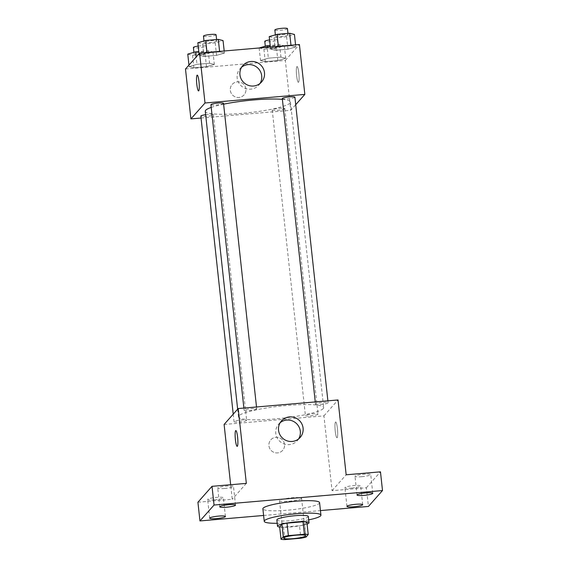 <?xml version="1.0" encoding="UTF-8"?>
<svg xmlns="http://www.w3.org/2000/svg" width="568" height="568" viewBox="0 0 568 568"><rect width="100%" height="100%" fill="white"/><g stroke="black" fill="none" stroke-linecap="round" stroke-linejoin="round"><path stroke-width="0.43" stroke-dasharray="2.84 2.13" d="M301.473 498.569A11.09 1.583 -6.2 0 1 289.865 501.168A11.09 1.583 -6.2 0 1 279.527 500.706A11.09 1.583 -6.2 0 1 290.383 497.937A11.09 1.583 -6.2 0 1 301.58 498.313A11.09 1.583 -6.2 0 1 301.473 498.569M284.852 539.6L283.496 527.125L299.506 525.755L300.855 538.223M306.869 522.106L304.611 524.654L305.967 537.122M304.611 524.654A15.059 2.151 -6.2 0 1 299.506 525.755M283.496 527.125A15.059 2.151 -6.2 0 1 279.655 526.799M279.683 527.047A15.84 2.258 173.8 0 0 291.057 526.934A15.84 2.258 173.8 0 0 307.082 524.072M308.339 516.504A15.84 2.258 -6.2 0 1 308.183 516.873A15.84 2.258 -6.2 0 1 290.383 520.7A15.84 2.258 -6.2 0 1 276.836 519.926M308.701 519.869A28.521 4.068 -6.2 0 1 277.198 523.291M319.578 502.666A28.521 4.068 -6.2 0 1 319.308 503.326A28.521 4.068 -6.2 0 1 289.46 510.014A28.521 4.068 -6.2 0 1 262.877 508.821M263.602 515.467L320.444 510.582M224.104 424.452L323.938 415.868L332.06 490.695L366.381 487.749L368.412 506.45M197.92 502.233L232.234 499.286L230.658 484.724M284.532 444.432A7.924 7.746 41.5 0 0 270.801 439.852A7.924 7.746 41.5 0 0 271.596 450.9A7.924 7.746 41.5 0 0 284.532 444.432A7.924 7.746 41.5 0 0 270.801 439.852A7.924 7.746 41.5 0 0 271.596 450.9A7.924 7.746 41.5 0 0 284.532 444.432M351.691 488.061A7.924 1.129 173.8 0 0 360.666 485.967A7.924 1.129 173.8 0 0 353.892 485.576A7.924 1.129 173.8 0 0 344.911 487.678A7.924 1.129 173.8 0 0 351.691 488.061M361.766 476.687A7.924 1.129 173.8 0 0 370.741 474.592A7.924 1.129 173.8 0 0 363.967 474.202A7.924 1.129 173.8 0 0 354.993 476.303A7.924 1.129 173.8 0 0 361.766 476.687M332.06 490.695L346.161 474.791M366.381 487.749L380.475 471.838M224.502 488.494A7.924 1.129 173.8 0 0 233.483 486.4A7.924 1.129 173.8 0 0 226.71 486.009A7.924 1.129 173.8 0 0 217.729 488.111A7.924 1.129 173.8 0 0 224.502 488.494M214.427 499.868A7.924 1.129 173.8 0 0 223.401 497.774A7.924 1.129 173.8 0 0 216.628 497.383A7.924 1.129 173.8 0 0 207.654 499.485A7.924 1.129 173.8 0 0 214.427 499.868M246.334 483.375L232.234 499.286M323.242 408.577A42.841 6.113 -6.2 0 1 278.412 418.623A42.841 6.113 -6.2 0 1 238.475 416.834A42.841 6.113 -6.2 0 1 280.407 406.127A42.841 6.113 -6.2 0 1 323.661 407.583A42.841 6.113 -6.2 0 1 323.242 408.577M323.938 415.868L338.031 399.957M256.658 409.052A6.34 0.902 -6.2 0 1 250.026 410.536A6.34 0.902 -6.2 0 1 244.119 410.274A6.34 0.902 -6.2 0 1 250.325 408.69A6.34 0.902 -6.2 0 1 256.722 408.903A6.34 0.902 -6.2 0 1 256.658 409.052M317.959 414.285A6.34 0.902 -6.2 0 1 311.328 415.776A6.34 0.902 -6.2 0 1 305.414 415.506A6.34 0.902 -6.2 0 1 311.619 413.923A6.34 0.902 -6.2 0 1 318.016 414.143A6.34 0.902 -6.2 0 1 317.959 414.285M246.583 420.426A6.34 0.902 -6.2 0 1 239.952 421.91A6.34 0.902 -6.2 0 1 234.037 421.648A6.34 0.902 -6.2 0 1 240.243 420.064A6.34 0.902 -6.2 0 1 246.64 420.277A6.34 0.902 -6.2 0 1 246.583 420.426M315.559 403.983A6.34 0.902 173.8 0 0 315.496 404.132A6.34 0.902 173.8 0 0 321.893 404.345A6.34 0.902 173.8 0 0 328.098 402.762A6.34 0.902 173.8 0 0 322.191 402.499A6.34 0.902 173.8 0 0 315.559 403.983M335.489 422.081A7.924 1.214 -94.9 0 0 335.177 430.551A7.924 1.214 -94.9 0 0 337.016 437.765A7.924 1.214 -94.9 0 0 337.548 429.77A7.924 1.214 -94.9 0 0 335.652 421.981A7.924 1.214 -94.9 0 0 335.489 422.081A7.924 1.214 -94.9 0 0 335.17 430.551A7.924 1.214 -94.9 0 0 337.009 437.765A7.924 1.214 -94.9 0 0 337.541 429.77A7.924 1.214 -94.9 0 0 335.652 421.981A7.924 1.214 -94.9 0 0 335.482 422.081M235.834 430.565L235.834 430.565A7.924 1.214 85.1 0 1 237.672 437.786A7.924 1.214 85.1 0 1 237.36 446.256A7.924 1.214 85.1 0 1 237.19 446.356L237.19 446.356M298.619 438.908A12.46 12.184 -138.5 0 1 279.96 441.457A12.46 12.184 -138.5 0 1 280.244 422.627M282.388 99.372A42.841 6.113 -6.2 0 1 290.461 102.027A42.841 6.113 -6.2 0 1 290.049 103.021A42.841 6.113 -6.2 0 1 245.22 113.067A42.841 6.113 -6.2 0 1 205.282 111.278M211.218 107.416A42.841 6.113 -6.2 0 1 223.614 104.178M282.303 98.576A6.34 0.902 173.8 0 0 288.7 98.789A6.34 0.902 173.8 0 0 294.899 97.206M205.651 114.686A6.34 0.902 -6.2 0 1 213.447 114.722A6.34 0.902 -6.2 0 1 213.383 114.871A6.34 0.902 -6.2 0 1 206.752 116.355A6.34 0.902 -6.2 0 1 200.845 116.092M284.76 108.729A6.34 0.902 -6.2 0 1 278.128 110.22A6.34 0.902 -6.2 0 1 272.221 109.951A6.34 0.902 -6.2 0 1 278.426 108.367A6.34 0.902 -6.2 0 1 284.824 108.58A6.34 0.902 -6.2 0 1 284.76 108.729M223.522 103.348A6.34 0.902 -6.2 0 1 223.465 103.497A6.34 0.902 -6.2 0 1 216.834 104.981A6.34 0.902 -6.2 0 1 210.927 104.718M201.058 118.023L290.738 110.313L295.715 104.697M185.495 69.012L285.321 60.428L290.738 110.313M245.916 88.991A7.924 7.746 41.5 0 0 232.184 84.405A7.924 7.746 41.5 0 0 232.979 95.459A7.924 7.746 41.5 0 0 245.916 88.991A7.924 7.746 41.5 0 0 232.191 84.405A7.924 7.746 41.5 0 0 232.979 95.459A7.924 7.746 41.5 0 0 245.916 88.991M207.043 52.945L199.198 55.231L203.962 56.431L216.571 55.344L224.417 53.058L219.653 51.865L207.043 52.945L199.198 55.231L203.962 56.431L216.571 55.344L224.417 53.058L219.653 51.865L207.043 52.945L206.993 52.469M268.344 58.184L260.499 60.464L265.256 61.663L277.866 60.577L285.711 58.298L280.947 57.098L268.344 58.184L260.499 60.464L265.256 61.663L277.866 60.577L285.711 58.298L280.947 57.098L268.344 58.184L267.159 47.293M285.321 60.428L299.414 44.517M196.968 64.326L189.123 66.605L193.88 67.805L206.489 66.719L214.335 64.44L209.571 63.24L196.968 64.326L189.123 66.605L193.88 67.805L206.489 66.719L214.335 64.44L209.571 63.24L196.968 64.326L196.166 56.963M278.419 46.81L270.574 49.089L275.338 50.289L287.948 49.203L295.793 46.924L291.029 45.724L278.419 46.81L270.574 49.089L275.338 50.289L287.948 49.203L295.793 46.924L291.029 45.724L278.419 46.81L278.37 46.328M296.872 66.633A7.924 1.214 -94.9 0 0 296.56 75.104A7.924 1.214 -94.9 0 0 298.399 82.325A7.924 1.214 -94.9 0 0 298.931 74.33A7.924 1.214 -94.9 0 0 297.043 66.541A7.924 1.214 -94.9 0 0 296.872 66.633A7.924 1.214 -94.9 0 0 296.553 75.104A7.924 1.214 -94.9 0 0 298.392 82.325A7.924 1.214 -94.9 0 0 298.931 74.33A7.924 1.214 -94.9 0 0 297.036 66.541A7.924 1.214 -94.9 0 0 296.872 66.633M197.217 75.125L197.217 75.125A7.924 1.214 85.1 0 1 199.056 82.339A7.924 1.214 85.1 0 1 198.743 90.809A7.924 1.214 85.1 0 1 198.58 90.908A7.924 1.214 85.1 0 1 198.573 90.908L198.573 90.908M260.009 83.468A12.46 12.184 -138.5 0 1 241.35 86.016A12.46 12.184 -138.5 0 1 241.634 67.18M269.218 36.622L273.982 37.815L286.591 36.735L294.437 34.449M288.068 34.996A6.34 0.902 -6.2 0 1 281.437 36.487A6.34 0.902 -6.2 0 1 275.53 36.217A6.34 0.902 -6.2 0 1 281.728 34.634A6.34 0.902 -6.2 0 1 288.125 34.854A6.34 0.902 -6.2 0 1 288.068 34.996M270.347 47.016L270.574 49.089M273.982 37.815L275.338 50.289M286.591 36.735L287.948 49.203M295.566 44.851L295.793 46.924M290.972 45.241L291.029 45.724M287.451 28.613A6.34 0.902 -6.2 0 1 287.387 28.762A6.34 0.902 -6.2 0 1 280.755 30.246A6.34 0.902 -6.2 0 1 274.848 29.983M197.841 42.756L202.606 43.956L215.215 42.87L223.061 40.591M216.692 41.137A6.34 0.902 -6.2 0 1 210.061 42.621A6.34 0.902 -6.2 0 1 204.153 42.359A6.34 0.902 -6.2 0 1 210.352 40.775A6.34 0.902 -6.2 0 1 216.749 40.988A6.34 0.902 -6.2 0 1 216.692 41.137M199.034 53.726L199.198 55.231M202.606 43.956L203.962 56.431M215.215 42.87L216.571 55.344M224.19 50.985L224.417 53.058M219.596 51.383L219.653 51.865M216.074 34.755A6.34 0.902 -6.2 0 1 216.01 34.904A6.34 0.902 -6.2 0 1 209.379 36.387A6.34 0.902 -6.2 0 1 203.472 36.125M259.207 47.975L263.9 49.189L276.51 48.11L284.355 45.823L279.598 44.631L270.176 45.44M277.986 46.37A6.34 0.902 -6.2 0 1 271.355 47.861A6.34 0.902 -6.2 0 1 265.448 47.591A6.34 0.902 -6.2 0 1 271.653 46.008A6.34 0.902 -6.2 0 1 278.05 46.228A6.34 0.902 -6.2 0 1 277.986 46.37M259.143 47.996L260.499 60.464M263.9 49.189L265.256 61.663M276.51 48.11L277.866 60.577M284.355 45.823L285.711 58.298M279.598 44.631L280.947 57.098M269.58 39.952A6.34 0.902 -6.2 0 1 277.369 39.987A6.34 0.902 -6.2 0 1 277.312 40.136A6.34 0.902 -6.2 0 1 270.68 41.62A6.34 0.902 -6.2 0 1 264.773 41.357M187.767 54.13L192.531 55.33L205.133 54.244L212.979 51.965L208.222 50.765L198.8 51.574M206.61 52.512A6.34 0.902 -6.2 0 1 199.979 53.995A6.34 0.902 -6.2 0 1 194.071 53.733A6.34 0.902 -6.2 0 1 200.277 52.149A6.34 0.902 -6.2 0 1 206.674 52.362A6.34 0.902 -6.2 0 1 206.61 52.512M188.959 65.1L189.123 66.605M192.531 55.33L193.88 67.805M205.133 54.244L206.489 66.719M212.979 51.965L214.335 64.44M208.222 50.765L209.571 63.24M198.204 46.086A6.34 0.902 -6.2 0 1 205.992 46.129A6.34 0.902 -6.2 0 1 205.935 46.278A6.34 0.902 -6.2 0 1 199.304 47.762A6.34 0.902 -6.2 0 1 193.397 47.499M305.641 535.723L301.58 498.313M283.588 538.123L279.527 500.706M225.432 516.482L223.401 497.774M209.684 518.193L207.654 499.485M362.696 504.675L360.666 485.967M346.949 506.386L344.911 487.678M372.778 493.301L370.741 474.592M357.024 495.012L354.993 476.303M235.514 505.101L233.483 486.4M219.759 506.812L217.729 488.111M297.369 440.605L300.152 437.459M278.718 424.076L281.501 420.931M237.644 409.173L238.475 416.834M290.461 102.027L323.661 407.583M328.098 402.762L327.885 400.83M315.496 404.132L315.254 401.917M233.228 414.157L234.037 421.648M213.447 114.722L246.64 420.277M272.221 109.951L305.414 415.506M284.824 108.58L318.016 414.143M243.878 408.058L244.119 410.274M256.509 406.972L256.722 408.903M258.752 85.157L261.543 82.019M240.101 68.629L242.884 65.49M275.373 34.825L275.53 36.217M287.969 33.398L288.125 34.854M203.997 40.967L204.153 42.359M216.593 39.54L216.749 40.988M265.299 46.2L265.448 47.591M277.369 39.987L278.05 46.228M193.922 52.341L194.071 53.733M205.992 46.129L206.674 52.362"/><path stroke-width="0.85" d="M305.534 535.986A11.09 1.583 -6.2 0 1 293.933 538.585A11.09 1.583 -6.2 0 1 283.588 538.123A11.09 1.583 -6.2 0 1 294.444 535.347A11.09 1.583 -6.2 0 1 305.641 535.723A11.09 1.583 -6.2 0 1 305.534 535.986M304.384 534.247L288.374 535.624A15.059 2.151 -6.2 0 0 283.269 536.717L281.011 539.273A15.059 2.151 -6.2 0 0 284.852 539.6L300.855 538.223A15.059 2.151 -6.2 0 0 305.967 537.122L308.225 534.573A15.059 2.151 -6.2 0 0 304.384 534.247L303.028 521.772L287.017 523.149L288.374 535.624M303.028 521.772A15.059 2.151 -6.2 0 1 306.869 522.106L308.225 534.573M287.017 523.149A15.059 2.151 -6.2 0 0 281.913 524.25L279.655 526.799L281.011 539.273M307.082 524.072A15.84 2.258 173.8 0 0 309.013 522.737A15.84 2.258 173.8 0 0 293.017 522.205A15.84 2.258 173.8 0 0 277.511 526.16A15.84 2.258 173.8 0 0 279.683 527.047M277.511 526.16L276.836 519.926A15.84 2.258 -6.2 0 1 292.342 515.971A15.84 2.258 -6.2 0 1 308.339 516.504L309.013 522.737M281.913 524.25L283.269 536.717M277.198 523.291A28.521 4.068 -6.2 0 1 264.234 521.296A28.521 4.068 -6.2 0 1 292.144 514.168A28.521 4.068 -6.2 0 1 320.934 515.133A28.521 4.068 -6.2 0 1 320.657 515.801A28.521 4.068 -6.2 0 1 308.701 519.869M264.234 521.296L262.877 508.821A28.521 4.068 -6.2 0 1 290.788 501.7A28.521 4.068 -6.2 0 1 319.578 502.666L320.934 515.133M228.741 504.718A7.924 1.129 -6.2 0 1 235.514 505.101A7.924 1.129 -6.2 0 1 227.761 507.082A7.924 1.129 -6.2 0 1 219.759 506.812A7.924 1.129 -6.2 0 1 228.741 504.718M365.998 492.91A7.924 1.129 -6.2 0 1 372.778 493.301A7.924 1.129 -6.2 0 1 365.025 495.275A7.924 1.129 -6.2 0 1 357.024 495.012A7.924 1.129 -6.2 0 1 365.998 492.91M355.923 504.285A7.924 1.129 -6.2 0 1 362.696 504.675A7.924 1.129 -6.2 0 1 354.943 506.649A7.924 1.129 -6.2 0 1 346.949 506.386A7.924 1.129 -6.2 0 1 355.923 504.285M218.659 516.092A7.924 1.129 -6.2 0 1 225.432 516.482A7.924 1.129 -6.2 0 1 217.679 518.456A7.924 1.129 -6.2 0 1 209.684 518.193A7.924 1.129 -6.2 0 1 218.659 516.092M320.444 510.582L368.412 506.45L382.505 490.546L214.051 505.037L199.95 520.941L263.602 515.467M382.505 490.546L380.475 471.838L346.161 474.791L338.031 399.957L238.205 408.548L246.334 483.375L212.013 486.329L197.92 502.233L199.95 520.941M238.205 408.548L224.104 424.452L230.658 484.724M212.013 486.329L214.051 505.037M303.092 428.137A12.46 12.184 -138.5 0 1 282.743 438.318A12.46 12.184 -138.5 0 1 294.508 417.53A12.46 12.184 -138.5 0 1 303.092 428.137M237.353 446.256A7.924 1.214 85.1 0 1 237.19 446.356A7.924 1.214 85.1 0 1 235.294 438.567A7.924 1.214 85.1 0 1 235.826 430.565A7.924 1.214 85.1 0 1 237.665 437.786A7.924 1.214 85.1 0 1 237.353 446.256M237.19 446.356A7.924 1.214 85.1 0 1 235.301 438.567A7.924 1.214 85.1 0 1 235.834 430.565M280.244 422.627A12.46 12.184 -138.5 0 1 298.619 438.908M237.644 409.173L205.282 111.278A42.841 6.113 -6.2 0 1 211.218 107.416M223.614 104.178A42.841 6.113 -6.2 0 1 282.388 99.372M327.885 400.83L294.899 97.206A6.34 0.902 173.8 0 0 288.991 96.943A6.34 0.902 173.8 0 0 282.36 98.427A6.34 0.902 173.8 0 0 282.303 98.576L315.254 401.917M233.228 414.157L200.845 116.092A6.34 0.902 -6.2 0 1 205.651 114.686M243.878 408.058L210.927 104.718A6.34 0.902 -6.2 0 1 217.125 103.135A6.34 0.902 -6.2 0 1 223.522 103.348L256.509 406.972M295.715 104.697L304.839 94.402L205.005 102.993L190.912 118.897L201.058 118.023M304.839 94.402L299.414 44.517L199.588 53.101L185.495 69.012L190.912 118.897M199.588 53.101L205.005 102.993M264.482 72.697A12.46 12.184 -138.5 0 1 244.133 82.871A12.46 12.184 -138.5 0 1 255.891 62.09A12.46 12.184 -138.5 0 1 264.482 72.697M198.743 90.809A7.924 1.214 85.1 0 1 198.573 90.908A7.924 1.214 85.1 0 1 196.684 83.12A7.924 1.214 85.1 0 1 197.217 75.125A7.924 1.214 85.1 0 1 199.056 82.339A7.924 1.214 85.1 0 1 198.743 90.809M198.573 90.908A7.924 1.214 85.1 0 1 196.684 83.12A7.924 1.214 85.1 0 1 197.217 75.125M241.634 67.18A12.46 12.184 -138.5 0 1 260.009 83.468M295.566 44.851L294.437 34.449L289.673 33.249L277.063 34.336L269.218 36.622L270.347 47.016M289.673 33.249L290.972 45.241M277.063 34.336L278.37 46.328M275.373 34.825L274.848 29.983A6.34 0.902 -6.2 0 1 281.053 28.4A6.34 0.902 -6.2 0 1 287.451 28.613L287.969 33.398M224.19 50.985L223.061 40.591L218.297 39.391L205.687 40.477L197.841 42.756L199.034 53.726M218.297 39.391L219.596 51.383M205.687 40.477L206.993 52.469M203.997 40.967L203.472 36.125A6.34 0.902 -6.2 0 1 209.677 34.541A6.34 0.902 -6.2 0 1 216.074 34.755L216.593 39.54M270.176 45.44L266.988 45.71L259.207 47.975M266.988 45.71L267.159 47.293M265.299 46.2L264.773 41.357A6.34 0.902 -6.2 0 1 269.58 39.952M198.8 51.574L195.612 51.851L187.767 54.13L188.959 65.1M195.612 51.851L196.166 56.963M193.922 52.341L193.397 47.499A6.34 0.902 -6.2 0 1 198.204 46.086"/></g></svg>
